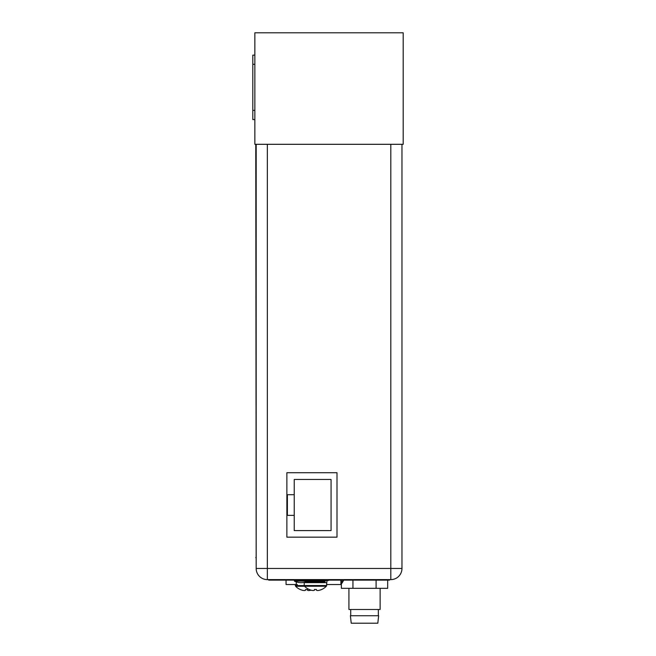 <?xml version="1.0" encoding="UTF-8"?>
<svg xmlns="http://www.w3.org/2000/svg" width="656" height="656" viewBox="0 0 656 656"><rect width="100%" height="100%" fill="white"/><g stroke="black" fill="none" stroke-linecap="round" stroke-linejoin="round"><path stroke-width="0.98" d="M254.856 55.12L252.806 55.12L252.806 119.572L254.856 119.572M343.637 580.134A18.622 18.622 0 0 1 340.89 584.529L340.89 580.134M340.89 583.848A19.434 19.434 0 0 0 343.121 580.134M286.057 580.134L286.057 584.529L297.307 584.529M326.975 580.617L326.639 584.529L340.89 584.529M296.282 581.905L296.282 584.529M287.385 494.706L294.241 494.706L294.241 479.462L331.067 479.462L331.067 530.614L294.241 530.614L294.241 515.37L287.385 515.37L287.385 494.706M294.241 515.37L294.241 494.706M326.639 582.659L304.236 582.651L304.228 585.513L326.639 585.521L326.639 582.659M321.67 589.506L321.67 589.506A15.227 15.227 -121.7 0 0 326.344 586.234A1.025 1.025 0 0 0 326.639 585.521M321.661 589.482L321.596 589.506A15.195 15.195 0 0 1 319.726 590.187A14.932 12.931 -90 0 1 317.619 590.523A14.932 7.47 -90 0 1 316.405 590.187L316.405 589.473L314.462 589.473L314.462 590.187A14.932 7.47 90 0 1 313.24 590.523A14.932 12.931 90 0 1 311.133 590.187A15.195 15.195 0 0 1 309.271 589.498L309.189 589.498A15.227 15.227 0 0 1 304.523 586.226A1.025 1.025 0 0 1 304.228 585.513M314.462 589.498L316.405 589.506M324.179 582.659A0.82 0.82 0 0 0 324.999 581.839L324.999 581.429A0.82 0.82 0 0 1 325.819 580.617M306.688 582.651A0.82 0.82 0 0 1 305.868 581.831L305.868 581.421A0.82 0.82 0 0 0 305.048 580.609M302.646 579.617L302.646 580.601L328.221 580.617L328.221 579.617M295.315 584.529L295.602 586.267L304.556 586.267M307.492 589.531L306.516 589.531L307.484 589.506L307.492 590.22A14.932 7.47 -90 0 0 308.705 590.556A14.932 12.931 -90 0 0 310.813 590.22A15.195 15.195 0 0 0 311.026 590.154M305.548 589.506L306.516 589.531L305.548 589.506L305.54 590.22A14.932 7.47 90 0 1 304.327 590.556A14.932 12.931 90 0 1 302.219 590.22A15.195 15.195 0 0 1 300.35 589.531L300.35 589.531M401.964 144.312L401.964 568.465A11.152 11.152 0 0 1 390.812 579.617L267.336 579.617A11.152 11.152 0 0 1 256.184 568.465L256.184 144.312M337.004 472.714L337.004 537.166L286.877 537.166L286.877 472.714L337.004 472.714M267.336 144.312L267.336 579.617A11.152 11.152 0 0 1 256.184 568.465L390.812 568.465L390.812 579.617A11.152 11.152 0 0 0 401.964 568.465L390.812 568.465L390.812 144.312M348.918 588.317L348.918 609.49L380.127 609.49L380.127 588.317M357.463 615.73L350.402 615.73L351.222 623.2L377.823 623.2L378.643 615.73L357.463 615.73M341.366 583.93L341.366 588.317L376.101 588.317L376.101 580.134M352.944 588.317L352.944 580.134M376.101 588.317L387.68 588.317L387.68 580.134M341.366 583.192L341.366 580.134M271.814 579.617L271.814 580.134L268.747 580.134L268.747 579.617M271.814 580.134L301.334 580.134L301.334 579.617M301.44 579.617L301.44 580.134L302.646 580.134M328.221 580.134L329.46 580.134L329.46 579.617M329.46 580.134L389.467 580.134L389.467 579.617M294.446 580.134L294.446 581.15L305.827 581.15M255.774 144.312L256.184 567.85M254.856 144.312L403.194 144.312L403.194 32.8L254.856 32.8L254.856 144.312M252.806 110.364L254.856 110.364M254.856 64.321L252.806 64.321M326.344 586.234L304.523 586.226M305.868 581.831L324.999 581.839M324.999 581.429L305.868 581.421M295.315 585.554L304.236 585.554M390.812 579.617A11.152 11.152 0 0 0 401.964 568.465M386.392 580.134L386.392 579.617M255.774 557.625L256.184 557.625M295.602 586.267A15.227 15.227 0 0 0 300.276 589.531M350.714 615.73L350.714 609.49M378.332 615.73L378.332 609.49M301.096 582.684A15.178 15.178 0 0 0 305.876 581.913A15.178 15.178 0 0 1 294.446 581.15"/></g></svg>
